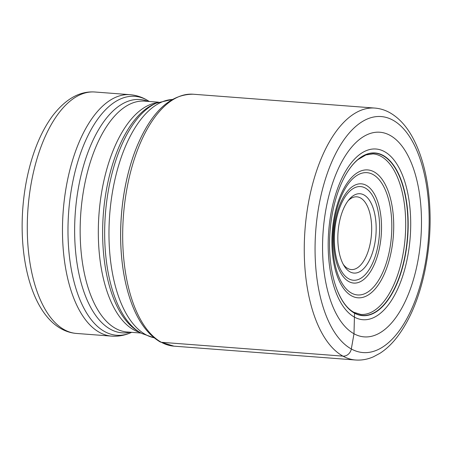 <?xml version="1.0" encoding="UTF-8"?>
<svg xmlns="http://www.w3.org/2000/svg" width="452" height="452" viewBox="0 0 452 452"><rect width="100%" height="100%" fill="white"/><g stroke="black" fill="none" stroke-linecap="round" stroke-linejoin="round"><path stroke-width="0.68" d="M136.566 147.403A124.266 59.291 94.4 0 0 136.538 147.476A124.266 59.291 94.4 0 0 126.057 284.929A124.266 59.291 94.4 0 0 126.074 285.003M352.775 311.97L354.526 313.174A81.592 38.934 -85.6 0 0 405.467 254.538A81.592 38.934 -85.6 0 0 383.189 155.46A81.592 38.934 94.4 0 0 344.91 176.28A81.592 38.934 94.4 0 0 336.384 288.054A81.592 38.934 94.4 0 0 354.526 313.174L353.995 333.757A102.638 48.974 -85.6 0 1 325.971 209.118A102.638 48.974 -85.6 0 1 390.048 135.357A102.638 48.974 -85.6 0 1 418.072 259.996A102.638 48.974 -85.6 0 1 353.995 333.757L351.317 348.972A7.955 6.831 118.9 0 1 342.944 356.131L161.37 342.288A126.334 60.28 94.4 0 0 173.958 346.153L355.532 360.001A126.334 60.28 -85.6 0 1 342.944 356.131A126.334 60.28 -85.6 0 1 306.405 215.983A126.334 60.28 -85.6 0 1 374.742 108.068C379.996 108.486 385.008 110.017 389.771 112.661C398.692 117.746 406.218 125.842 412.337 136.95C420.066 151.036 425.321 168.257 428.095 188.62C431.762 217 430.434 245.617 424.112 274.46C418.241 300.258 409.235 321.146 397.088 337.124C391.844 343.91 386.149 349.289 380.008 353.261L373.386 356.814C367.555 359.368 361.606 360.43 355.532 360.001M343.271 264.375A36.476 17.402 94.4 0 0 347.69 268.443A36.476 17.402 94.4 0 0 351.323 269.561A36.476 17.402 94.4 0 0 370.459 242.232A36.476 17.402 94.4 0 0 360.498 197.942A36.476 17.402 94.4 0 0 356.865 196.823A36.476 17.402 94.4 0 0 348.125 200.728M339.147 223.548A39.787 18.984 94.4 0 0 344.181 265.945A39.787 18.984 94.4 0 0 350.012 271.867A39.787 18.984 94.4 0 0 374.849 243.278A39.787 18.984 94.4 0 0 363.99 194.959A39.787 18.984 94.4 0 0 349.26 199.309A39.787 18.984 94.4 0 0 339.147 223.548M173.958 346.153L160.149 341.921C144.516 332.621 133.267 314.1 126.402 286.365A124.537 59.427 -85.6 0 1 126.097 285.088A124.537 59.427 -85.6 0 1 136.6 147.329A124.537 59.427 -85.6 0 1 137.097 146.109C151.719 111.486 170.41 94.191 193.168 94.219A126.334 60.28 94.4 0 0 124.831 202.134A126.334 60.28 94.4 0 0 161.37 342.288M336.678 288.845A81.377 38.827 94.4 0 0 336.966 289.602A81.377 38.827 94.4 0 0 336.977 289.625C341.531 301.032 347.119 308.575 353.746 312.247L360.792 314.434A80.501 38.409 94.4 0 0 404.337 245.673A80.501 38.409 94.4 0 0 381.053 156.369A80.501 38.409 94.4 0 0 373.036 153.9L365.928 154.929L358.018 159.562C353.622 163.166 349.526 168.251 345.729 174.811A81.377 38.827 94.4 0 0 345.718 174.839A81.377 38.827 94.4 0 0 345.317 175.54M345.729 174.811A81.377 38.827 94.4 0 1 383.008 155.657A81.377 38.827 -85.6 0 1 405.224 254.476A81.377 38.827 -85.6 0 1 354.424 312.953A81.377 38.827 94.4 0 1 336.977 289.625M384.482 151.618A85.614 40.849 -85.6 0 1 407.857 255.583A85.614 40.849 -85.6 0 1 354.408 317.106A85.614 40.849 94.4 0 1 331.033 213.141A85.614 40.849 94.4 0 1 384.482 151.618M351.317 348.972A118.373 56.483 94.4 0 0 425.219 263.906A118.373 56.483 94.4 0 0 392.901 120.159A118.373 56.483 94.4 0 0 318.999 205.225A118.373 56.483 94.4 0 0 351.317 348.972M172.144 99.508A119.701 57.116 94.4 0 0 110.554 205.524A119.701 57.116 94.4 0 0 145.623 334.587A119.701 57.116 94.4 0 0 145.668 334.61A119.701 57.116 94.4 0 0 153.979 337.74M154.081 337.825L141.538 333.378L138.753 331.7A118.458 56.523 -85.6 0 1 105.378 214.225A118.458 56.523 -85.6 0 1 156.177 103.169L172.263 99.44M156.177 103.169L153.522 104.372A117.006 55.833 94.4 0 0 103.338 214.073A117.006 55.833 94.4 0 0 136.312 330.107L138.753 331.7M139.798 332.361A115.763 55.24 -85.6 0 1 133.764 329.824A115.763 55.24 -85.6 0 1 133.719 329.802A115.763 55.24 -85.6 0 1 99.615 207.135A115.763 55.24 -85.6 0 1 157.307 102.677M158.539 102.18L144.742 101.129A115.763 55.24 94.4 0 0 82.128 199.965A115.763 55.24 94.4 0 0 115.559 328.418A115.763 55.24 94.4 0 0 115.605 328.44A115.763 55.24 94.4 0 0 127.136 331.988L140.934 333.039M130.317 332.226A117.006 55.833 -85.6 0 1 110.474 329.265A117.006 55.833 -85.6 0 1 110.429 329.242A117.006 55.833 -85.6 0 1 77.863 191.038A117.006 55.833 -85.6 0 1 147.923 101.372M149.25 101.474L148.979 101.293A119.825 57.178 94.4 0 0 146.776 99.965A119.825 57.178 94.4 0 0 146.73 99.943A119.825 57.178 94.4 0 0 71.958 186.122A119.825 57.178 94.4 0 0 104.683 331.587A119.825 57.178 94.4 0 0 104.728 331.615A119.825 57.178 94.4 0 0 131.351 332.463C125.001 335.367 118.424 336.587 111.61 336.124A121.068 57.771 -85.6 0 1 99.598 332.44A121.068 57.771 -85.6 0 1 99.553 332.418A121.068 57.771 -85.6 0 1 64.534 198.106A121.068 57.771 -85.6 0 1 130.023 94.683L94.83 91.999A121.068 57.771 94.4 0 0 29.335 195.422A121.068 57.771 94.4 0 0 64.359 329.734A121.068 57.771 94.4 0 0 64.421 329.768A121.068 57.771 94.4 0 0 76.416 333.44L111.61 336.124M365.289 188.032A46.974 22.414 -85.6 0 1 378.07 245.103A46.974 22.414 -85.6 0 1 348.746 278.816A46.974 22.414 -85.6 0 1 348.707 278.794A46.974 22.414 -85.6 0 1 335.932 221.723A46.974 22.414 -85.6 0 1 365.25 188.009A46.974 22.414 -85.6 0 1 365.289 188.032M348.803 281.568A49.782 23.753 -85.6 0 1 348.758 281.539A49.782 23.753 -85.6 0 1 335.22 221.068A49.782 23.753 -85.6 0 1 366.284 185.343A49.782 23.753 -85.6 0 1 366.329 185.365A49.782 23.753 -85.6 0 1 379.866 245.837A49.782 23.753 -85.6 0 1 348.803 281.568M372.968 174.495A61.336 29.267 94.4 0 0 334.734 218.689A61.336 29.267 94.4 0 0 351.492 293.094A61.336 29.267 94.4 0 0 351.566 293.133A61.336 29.267 94.4 0 0 389.799 248.939A61.336 29.267 94.4 0 0 373.041 174.534A61.336 29.267 94.4 0 0 372.968 174.495M374.075 171.867A64.139 30.606 94.4 0 0 334.034 217.96A64.139 30.606 94.4 0 0 351.543 295.845A64.139 30.606 94.4 0 0 391.585 249.753A64.139 30.606 94.4 0 0 374.075 171.867M345.718 174.839L344.91 176.28M336.966 289.602L336.384 288.054M193.168 94.219L374.742 108.068M131.651 332.327L131.351 332.463M130.023 94.683C135.713 95.146 141.097 96.784 146.165 99.598L148.979 101.293M76.416 333.44C71.111 333.011 66.071 331.474 61.297 328.824C32.855 313.253 18.843 261.866 22.792 208.474C24.007 192.247 26.736 176.76 30.968 162.019C36.318 143.521 43.539 128.108 52.647 115.768C65.704 98.881 79.767 90.959 94.83 91.999"/></g></svg>
